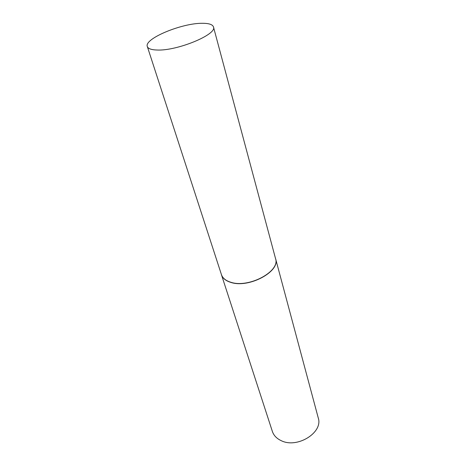 <?xml version="1.0" encoding="UTF-8"?>
<svg xmlns="http://www.w3.org/2000/svg" width="466" height="466" viewBox="0 0 466 466"><rect width="100%" height="100%" fill="white"/><g stroke="black" fill="none" stroke-linecap="round" stroke-linejoin="round"><path stroke-width="0.7" d="M147.32 46.53L221.443 274.637C222.649 278.167 225.771 280.701 230.81 282.25C248.762 288.419 280.48 271.294 275.546 258.613L213.469 26.935C212.618 24.494 208.925 23.283 202.39 23.3C181.915 22.985 143.854 38.748 147.32 46.53C148.083 48.662 151.281 49.827 156.925 50.019C176.987 51.144 217.453 34.356 213.469 26.935M221.268 274.101L221.461 274.777C222.666 278.307 225.789 280.847 230.833 282.396C248.803 288.57 280.544 271.428 275.604 258.735L275.4 258.065M221.461 274.777L272.371 431.446C273.734 435.471 276.67 438.541 281.184 440.65C297.279 448.863 323.392 432.442 318.237 417.862L275.604 258.735"/></g></svg>
